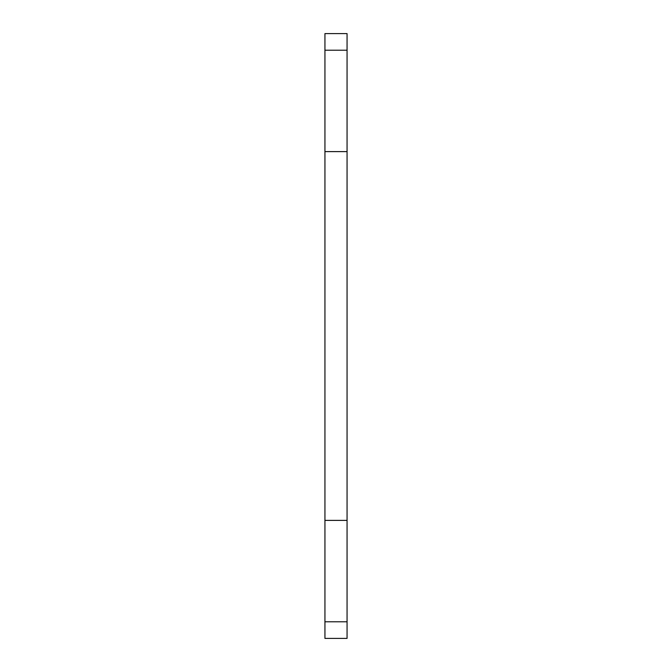 <?xml version="1.0" encoding="UTF-8"?>
<svg xmlns="http://www.w3.org/2000/svg" width="672" height="672" viewBox="0 0 672 672"><rect width="100%" height="100%" fill="white"/><g stroke="black" fill="none" stroke-linecap="round" stroke-linejoin="round"><path stroke-width="1.01" d="M347.063 520.388L347.063 638.4L324.937 638.4L324.937 33.6L347.063 33.6L347.063 520.388L324.937 520.388M347.063 151.612L324.937 151.612M347.063 621.785L324.937 621.785M347.063 50.215L324.937 50.215"/></g></svg>

